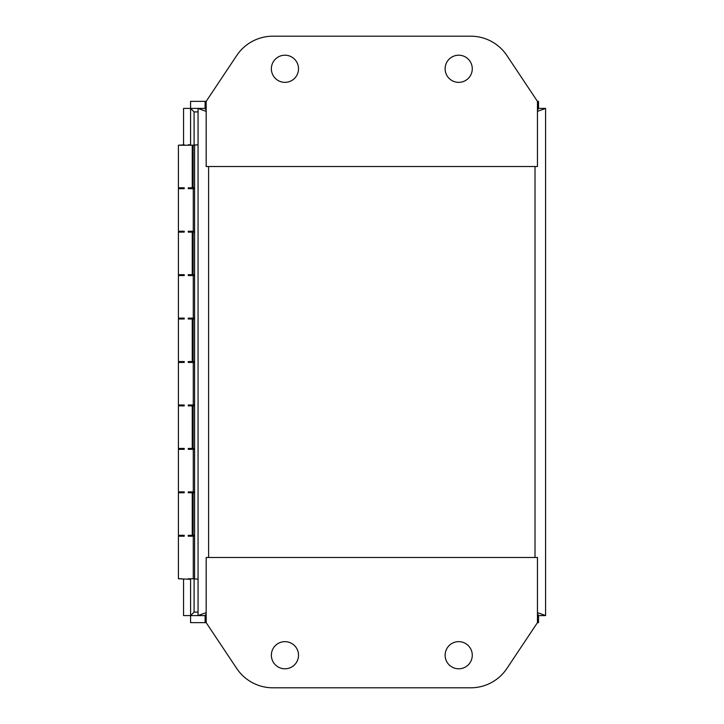 <?xml version="1.0" encoding="UTF-8"?>
<svg xmlns="http://www.w3.org/2000/svg" width="724" height="724" viewBox="0 0 724 724"><rect width="100%" height="100%" fill="white"/><g stroke="black" fill="none" stroke-linecap="round" stroke-linejoin="round"><path stroke-width="1.09" d="M537.452 102.564L538.529 101.36L538.529 108.401L545.579 108.41L545.579 615.59L545.579 108.41L537.452 111.396M537.452 613.789L538.538 615.59L545.579 615.59L537.452 612.604M537.452 109.496L538.538 108.41L537.452 110.211M537.452 614.531L538.529 615.599L538.529 622.64L537.452 621.436M206.177 110.211L205.091 108.41L198.059 108.41L198.059 615.59L206.177 612.604M198.059 615.59L205.091 615.59L206.177 613.789M537.452 109.469L538.538 108.41L538.529 101.36L537.452 101.36L506.909 55.54A43.44 43.44 0 0 0 470.763 36.2L272.867 36.2A43.44 43.44 0 0 0 236.721 55.54L206.177 101.36L205.1 101.36L206.177 102.564M206.177 621.436L205.1 622.64L206.177 622.64L236.721 668.46A43.44 43.44 0 0 0 272.867 687.8L470.763 687.8A43.44 43.44 0 0 0 506.909 668.46L537.452 622.64L538.529 622.64L538.529 615.599L537.452 614.504M206.177 111.396L198.059 108.41M190.593 615.608L194.104 612.097L190.584 615.59L190.593 622.64L205.1 622.64L205.1 615.599L190.593 615.599L190.584 578.766L188.24 579.2L190.584 579.2M190.584 145.234L190.584 108.401L205.1 108.401L205.1 101.36L190.593 101.36L190.593 108.401L194.104 111.912L190.593 108.392M298.514 655.22A13.575 13.575 0 0 1 284.939 668.795A13.575 13.575 0 0 1 271.364 655.22A13.575 13.575 0 0 1 284.939 641.645A13.575 13.575 0 0 1 298.514 655.22M472.274 655.22A13.575 13.575 0 0 1 458.699 668.795A13.575 13.575 0 0 1 445.124 655.22A13.575 13.575 0 0 1 458.699 641.645A13.575 13.575 0 0 1 472.274 655.22M537.452 622.64L537.452 557.48L206.177 557.48L206.177 622.64M445.124 68.78A13.575 13.575 0 0 1 458.699 55.205A13.575 13.575 0 0 1 472.274 68.78A13.575 13.575 0 0 1 458.699 82.355A13.575 13.575 0 0 1 445.124 68.78M271.364 68.78A13.575 13.575 0 0 1 284.939 55.205A13.575 13.575 0 0 1 298.514 68.78A13.575 13.575 0 0 1 284.939 82.355A13.575 13.575 0 0 1 271.364 68.78M206.177 101.36L206.177 166.52L537.452 166.52L537.452 101.36M188.24 578.766L193.272 578.766L193.272 536.194L188.24 536.194L188.24 535.326L192.24 535.326L192.24 492.754L188.24 492.754L188.24 491.886L193.272 491.886L193.272 449.314L188.24 449.314L188.24 448.446L192.24 448.446L192.24 405.874L188.24 405.874L188.24 405.006L193.272 405.006L193.272 362.434L188.24 362.434L188.24 361.566L192.24 361.566L192.24 318.994L188.24 318.994L188.24 318.126L193.272 318.126L193.272 275.554L188.24 275.554L188.24 274.686L192.24 274.686L192.24 232.114L188.24 232.114L188.24 231.246L193.272 231.246L193.272 188.674L188.24 188.674L188.24 187.806L192.24 187.806L192.24 145.234L178.421 145.234L178.421 187.806L184.24 187.806L184.24 188.674L178.421 188.674L178.421 231.246L184.24 231.246L184.24 232.114L178.421 232.114L178.421 274.686L184.24 274.686L184.24 275.554L178.421 275.554L178.421 318.126L184.24 318.126L184.24 318.994L178.421 318.994L178.421 361.566L184.24 361.566L184.24 362.434L178.421 362.434L178.421 405.006L184.24 405.006L184.24 405.874L178.421 405.874L178.421 448.446L184.24 448.446L184.24 449.314L178.421 449.314L178.421 491.886L184.24 491.886L184.24 492.754L178.421 492.754L178.421 535.326L184.24 535.326L184.24 536.194L178.421 536.194L178.421 578.766L188.24 579.2M181.896 578.766L178.421 578.766M190.584 187.806L190.584 188.674L188.24 188.674M188.24 231.246L190.584 231.246L190.584 232.114M190.584 274.686L190.584 275.554L188.24 275.554M188.24 318.126L190.584 318.126L190.584 318.994M190.584 361.566L190.584 362.434L188.24 362.434M188.24 405.006L190.584 405.006L190.584 405.874M190.584 448.446L190.584 449.314L188.24 449.314M188.24 491.886L190.584 491.886L190.584 492.754M190.584 535.326L190.584 536.194L188.24 536.194M178.421 535.326L184.24 535.326L181.896 535.326L181.896 536.194L184.24 536.194M188.24 535.326L189.57 535.326L188.24 535.326M189.57 492.754L188.24 492.754L189.57 492.754M184.24 492.754L181.896 492.754L184.24 492.754M184.24 491.886L181.896 491.886L181.896 492.754L178.421 492.754M178.421 448.446L184.24 448.446L181.896 448.446L181.896 449.314L184.24 449.314M188.24 448.446L189.57 448.446L188.24 448.446M189.57 405.874L188.24 405.874L189.57 405.874M184.24 405.874L181.896 405.874L184.24 405.874M184.24 405.006L181.896 405.006L181.896 405.874L178.421 405.874M178.421 361.566L184.24 361.566L181.896 361.566L181.896 362.434L184.24 362.434M188.24 361.566L189.57 361.566L188.24 361.566M189.57 318.994L188.24 318.994L189.57 318.994M184.24 318.994L181.896 318.994L184.24 318.994M184.24 318.126L181.896 318.126L181.896 318.994L178.421 318.994M178.421 274.686L184.24 274.686L181.896 274.686L181.896 275.554L184.24 275.554M188.24 274.686L189.57 274.686L188.24 274.686M189.57 232.114L188.24 232.114L189.57 232.114M184.24 232.114L181.896 232.114L184.24 232.114M184.24 231.246L181.896 231.246L181.896 232.114L178.421 232.114M178.421 187.806L184.24 187.806L181.896 187.806L181.896 188.674L184.24 188.674M188.24 187.806L189.57 187.806L188.24 187.806M189.57 145.234L188.24 145.234L189.57 145.234M184.24 145.234L181.896 145.234L184.24 145.234M184.24 144.8L178.421 145.234M190.584 144.8L188.24 144.8M192.24 187.806L194.059 187.806L194.059 188.674L193.272 188.674M193.272 231.246L194.059 231.246L194.059 232.114L192.24 232.114M192.24 274.686L194.059 274.686L194.059 275.554L193.272 275.554M193.272 318.126L194.059 318.126L194.059 318.994L192.24 318.994M192.24 361.566L194.059 361.566L194.059 362.434L193.272 362.434M193.272 405.006L194.059 405.006L194.059 405.874L192.24 405.874M192.24 448.446L194.059 448.446L194.059 449.314L193.272 449.314M193.272 491.886L194.059 491.886L194.059 492.754L192.24 492.754M192.24 535.326L194.059 535.326L194.059 536.194L193.272 536.194M178.421 536.194L181.896 536.194M181.896 491.886L178.421 491.886M178.421 449.314L181.896 449.314M181.896 405.006L178.421 405.006M178.421 362.434L181.896 362.434M181.896 318.126L178.421 318.126M178.421 275.554L181.896 275.554M181.896 231.246L178.421 231.246M178.421 188.674L181.896 188.674M198.059 144.8L192.24 145.234M193.154 535.326L193.154 492.754M193.154 361.566L193.154 318.994M193.154 187.806L193.154 145.234M193.154 274.686L193.154 232.114M193.154 448.446L193.154 405.874M194.059 535.326L194.059 536.194M198.059 579.2L193.272 578.766M194.059 491.886L194.059 492.754M194.059 448.446L194.059 449.314M194.059 405.006L194.059 405.874M194.059 361.566L194.059 362.434M194.059 318.126L194.059 318.994M194.059 274.686L194.059 275.554M194.059 231.246L194.059 232.114M194.059 187.806L194.059 188.674M194.584 144.8L194.584 579.2M194.077 612.124L194.104 579.2M538.529 615.599L545.579 615.599M194.104 144.8L194.077 111.876M190.584 108.401L183.552 108.401L183.552 144.8M190.584 615.599L183.552 615.599L183.552 579.2M545.579 108.401L538.538 108.401M535.018 166.52L535.018 557.48M208.612 557.48L208.612 166.52M198.059 612.088L194.104 612.088M194.104 111.912L198.059 111.912"/></g></svg>
